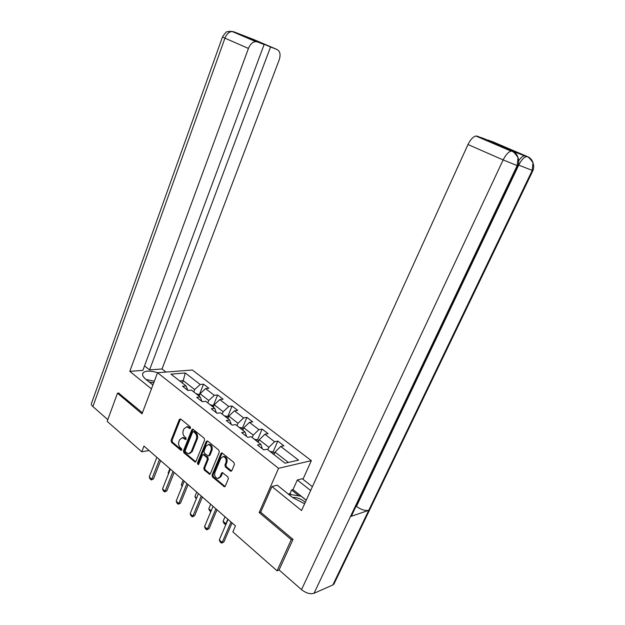 <?xml version="1.0" encoding="UTF-8"?>
<svg xmlns="http://www.w3.org/2000/svg" width="625" height="625" viewBox="0 0 625 625"><rect width="100%" height="100%" fill="white"/><g stroke="black" fill="none" stroke-linecap="round" stroke-linejoin="round"><path stroke-width="0.94" d="M190.531 428.156L190.227 426.805L180.664 419L179.312 419.453L171.07 440.43L171.492 442.328L180.883 450.273L181.836 449.992L181.531 448.648L180.305 447.609C178.672 445.93 178.211 443.891 178.938 441.492L179.633 439.742L182.398 437.703L185.555 439.562L186.164 439.117L185.859 437.773L184.625 436.742C182.977 435.078 182.516 433.031 183.242 430.609L183.945 428.852L186.82 426.781L189.898 428.609L190.531 428.156M230.328 471.023L230.961 471.266L231.82 470.625L234.398 464.5L233.922 462.477L221.867 452.867L220.969 453.516L212.062 475.039L212.516 477.023L224.461 486.82L225.266 486.195L228.344 478.883L227.875 476.867L222.359 472.539L221.516 473.18L220.008 476.797L217.82 478.492C215.195 477.773 214.219 475.781 214.898 472.508L220.781 458.328L223.156 456.586C225.711 457.391 226.641 459.383 225.945 462.57L224.953 464.953L225.414 466.961L230.328 471.023L231.586 470.992M260.734 512.086L259.164 512.539L291.289 539.602L277.062 570.812L279.141 570.008M259.164 512.539L278.555 468.313L157.547 372.727L192.336 370.016L311.344 460.648L278.555 468.313M118.969 393.055L117.484 393.203L142.008 413.859L157.547 372.727M117.484 393.203L107.18 421.352L141.781 451.789L149.07 450.523M277.062 570.812L232.859 531.922L235.461 525.883L143.969 446.078L141.781 451.789M204.586 440.125L204.141 438.164L192.781 429.07L191.867 429.719L183.43 450.867L183.859 452.789L195.117 462.07L195.945 461.438L204.586 440.125M207.648 441.031L218.828 450.156L219.289 452.141L210.406 473.648L209.594 474.281L204.25 470.039L203.805 468.07L207.344 459.43L206.891 457.461L203.211 454.625L202.352 455.266L198.703 464.234L198.125 464.68L197.406 463.148L206.227 441.461L207.648 441.031M277.789 441.094L274.578 441.711L264.875 434.242L268.102 433.664L262.133 429.086L258.891 429.641L249.453 422.375L252.711 421.859L246.898 417.406L243.633 417.898L234.445 410.828L237.727 410.367L232.063 406.031L228.773 406.469L219.828 399.578L223.133 399.18L217.617 394.953L214.305 395.336L205.594 388.625L208.914 388.281L203.547 384.164L200.211 384.492L185.266 372.984L170.992 374.141L186.016 385.883L182.531 386.227L187.945 390.469L191.422 390.102L200.195 396.953L196.719 397.352L202.281 401.711L205.742 401.289L214.75 408.32L211.297 408.781L217.008 413.258L220.453 412.773L229.703 420L226.281 420.523L232.148 425.125L235.562 424.578L245.078 432.008L241.672 432.594L247.711 437.328L251.102 436.719L260.883 444.352L257.508 445.008L263.719 449.875L267.078 449.195L285.016 463.203L298.508 460.125L280.727 446.438L283.922 445.797L277.789 441.094L273.109 451.875M258.172 442.234L259.219 439.773L268.906 447.312L267.836 449.789M262.336 448.789L260.883 444.352M268.906 447.312L274.578 441.711M259.219 439.773L264.875 434.242M242.805 430.234L243.828 427.789L253.25 435.125L252.211 437.578M246.625 436.469L245.078 432.008M253.25 435.125L258.891 429.641M243.828 427.789L249.453 422.375M227.844 418.555L228.844 416.133L238.016 423.266L237 425.703M231.336 424.484L229.703 420M238.016 423.266L243.633 417.898M228.844 416.133L234.445 410.828M213.281 407.18L214.25 404.781L223.188 411.727L222.195 414.141M216.461 412.828L214.75 408.32M223.188 411.727L228.773 406.469M214.25 404.781L219.828 399.578M199.102 396.102L200.047 393.719L208.742 400.492L207.781 402.883M201.984 401.477L200.195 396.953M208.742 400.492L214.305 395.336M200.047 393.719L205.594 388.625M182.32 382.992L183.234 380.641L194.68 389.547L193.742 391.914M187.883 390.422L186.016 385.883M194.68 389.547L200.211 384.492M179.719 380.961L183.234 380.641L185.266 372.984M291.289 539.602L292.672 539.125M302.961 479.297L311.344 460.648M288.352 462.437L275.047 452.086L273.961 454.57M275.047 452.086L280.727 446.438M199.453 394.477L203.547 384.164M213.422 405.359L217.617 394.953M227.75 416.531L232.063 406.031M242.469 428L246.898 417.406M257.578 439.773L262.133 429.086M190.484 428.266L187.797 426.633L186.703 426.766M182.32 437.695L183.367 437.539L186.125 439.203M180.539 418.914L172.047 440.273L172.469 442.164L181.805 450.055M193.094 429.172L184.398 450.688L184.836 452.609L195.734 461.781M193.594 431.758L192.625 432.07L185.195 450.648L185.5 451.992L188.523 453.82L191.211 451.789L196.336 439.047C197.078 436.602 196.609 434.531 194.922 432.844L193.594 431.758L194.562 431.609L193.961 431.5M189.539 453.641L192.18 451.609L191.211 451.789M194.562 431.609L195.891 432.688C197.578 434.375 198.047 436.438 197.305 438.883L192.18 451.609M203.828 454.508L207.859 457.266L208.305 459.234L204.766 467.867L205.219 469.828L210.195 473.984M207.445 440.898L198.375 462.953L198.672 464.305M211.039 450.398C211.727 447.305 210.852 445.352 208.414 444.523L206.016 446.266L203.992 451.234L204.438 453.195L208.133 456.023L209 455.383L211.039 450.398L212.008 450.219C212.688 447.133 211.812 445.18 209.375 444.352L208.391 444.523L209.375 444.352M208.484 455.953L209.961 455.195L209 455.383M212.008 450.219L209.961 455.195M223.133 456.586L224.109 456.398C226.672 457.195 227.602 459.188 226.898 462.375L225.906 464.75L226.375 466.75L231.289 470.812M218.656 478.297L220.969 476.578L220.008 476.797M222.703 472.609L220.969 476.578M222.18 452.945L213.023 474.828L213.477 476.813L225.062 486.523M199.68 394.648L196.094 393.75M198.648 395.742L197.984 395.227M169.883 468.68L168.148 473.062L168.633 473.492M168.148 473.062L168.484 473.875M159.445 459.578L151.75 479.242L153.492 478.883L151.273 479.977L150.016 478.844L149.227 476.977L156.883 457.344M160.648 460.625L153.492 478.883M149.227 476.977L151.75 479.242L151.273 479.977M153.75 382.781L149.234 382.062M146.055 379.5L154.336 381.242M305.297 502.297C301.133 498.859 296.883 497.258 292.547 497.484M288.414 494.156L301.172 496.258L306.211 500.281M157.664 372.719C150.516 370.562 145.664 370.586 143.133 372.789C141.844 374.539 142.805 376.766 146.023 379.469L152.906 385.016M165.984 372.07L162.023 368.977L149.578 369.891L270.531 46.984L277.133 49.531L253.836 39.562L233.711 31.766L257.266 41.867L255.703 41.609C252.602 41.969 250.18 44.25 248.438 48.438L224.945 38.156L92.898 406.586L107.805 419.664M144.523 365.883L149.578 369.891M257.414 41.641L264.125 44.516L142.852 370.391L129.789 371.352L248.438 48.438M151.438 388.898L129.789 371.352M162.023 368.977L279.203 59.867C280.805 54.719 280.117 51.273 277.133 49.531M92.898 406.586C91.391 405.203 90.969 404.008 91.633 403.008L222.469 36.992M264.125 44.516L257.266 41.867M257.5 41.406L270.531 46.984M118.641 393.086L142.414 412.773M253.031 39.305L253.617 39.477M252.719 39.188L253.594 39.461M231.641 31.391L233.711 31.766L232.141 31.5L255.703 41.609M352.125 514.555L351.422 516.023L350.445 516.57L314.008 593.289C310.227 594.398 306.062 593.18 301.508 589.633L279.062 569.945L293.008 539.406L260.68 512.219L271.945 486.547L277.266 485.172L292.594 497.516L304.617 503.789M271.945 486.547L301.555 510.531L467.984 144.531C470.375 139.656 472.992 136.812 475.836 136.008L482.773 138.141L506.906 148.148L487.984 140.047L493.328 142L527.82 156.766C530.445 157.953 532.164 159.961 532.984 162.805C530.211 158.508 528.008 156.438 526.367 156.594L527.812 156.758M291.203 494.609L289.977 493.625L291.609 489.992L293 489.617L297.297 480L302.227 478.727L312.398 486.688M297.297 480L310.656 490.516M289.977 493.625L288.328 494.086M334.547 582.781L332.844 584.969L368.75 510.328C365.227 511 361.125 509.703 356.438 506.43L518.719 165.125L518.211 164.906M314.008 593.289L332.844 584.969M517.938 165.664L517.164 165.586L350.445 516.57L368.75 510.328L532.172 170.57L532.984 162.805M518.688 160.719C520.688 157.828 522.57 156.164 524.328 155.719L510.664 150.43M487.727 140.609L487.539 141.023M506.641 148.719L506.445 149.133M293 489.617L306.25 500.195M298.992 495.898L291.609 489.992M512.828 151.367L510.469 150.344M301.508 589.633L503.148 159.922L517.164 165.586L518.031 157.719C517.211 154.688 515.43 152.547 512.688 151.305M213.875 405.719L210.109 404.703M212.734 406.75L212.055 406.211M183.141 480.242L181.359 484.664L182.438 485.609M181.359 484.664L182.094 486.453M228.453 417.078L227.516 416.344L224.5 415.938M227.195 418.047L226.492 417.492M196.25 498.93L194.914 496.555L196.609 498.047M196.742 492.109L194.914 496.555M173.008 471.406L165.109 491.242L166.844 490.844L164.602 491.953L163.305 490.789L162.516 488.906L170.375 469.109M174.188 472.438L166.844 490.844M162.516 488.906L165.109 491.242L164.602 491.953M186.93 483.547L178.82 503.547L180.539 503.117L178.273 504.25L176.938 503.055L176.156 501.156L184.219 481.187M188.078 484.555L180.539 503.117M176.156 501.156L178.82 503.547L178.273 504.25M243.422 428.742L242.305 427.867L239.281 427.484M242.047 429.641L241.328 429.078M210.797 511.711L209.562 510.633L208.812 508.766L211.164 510.828M210.688 504.273L208.812 508.766M258.812 440.734L257.492 439.711L254.461 439.336M257.297 441.555L256.562 440.977M225.008 516.766L223.086 521.289L225.867 523.734L227.805 519.203M226.109 523.992L225.219 524.398L226.266 523.625M225.219 524.398L223.828 523.172L223.086 521.289M274.625 453.055L273.102 451.867L270.055 451.523M272.977 453.805L272.219 453.211M201.219 496.016L192.891 516.188L194.609 515.719L192.305 516.867L190.938 515.641L190.156 513.727L198.445 493.594M202.352 497L194.609 515.719M190.156 513.727L192.891 516.188L192.305 516.867M215.906 508.828L207.344 529.164L209.047 528.664L206.719 529.828L205.32 528.562L204.531 526.641L213.047 506.336M217.008 509.789L209.047 528.664M204.531 526.641L207.344 529.164L206.719 529.828M230.992 521.984L222.195 542.5L223.891 541.961L221.531 543.141L220.086 541.844L219.305 539.906L228.062 519.43M232.07 522.922L223.891 541.961M219.305 539.906L222.195 542.5L221.531 543.141M189.297 427.297L188.32 427.445M186.094 439.266L185.211 439.414M184.945 438.227L183.977 438.391M181.773 450.117L180.883 450.273M172.469 442.164L171.492 442.328M172.047 440.273L171.07 440.43M180.289 419.312L179.312 419.453M190.445 428.328L189.57 428.461M195.523 461.641L194.555 461.836M184.836 452.609L183.859 452.789M184.398 450.688L183.43 450.867M192.844 429.57L191.867 429.719M197.305 438.883L196.336 439.047M195.891 432.688L194.922 432.844M209.938 473.82L208.977 474.039M205.219 469.828L204.25 470.039M204.766 467.867L203.805 468.07M208.305 459.234L207.344 459.43M207.859 457.266L206.891 457.461M204.727 454.672L203.766 454.852M198.375 462.953L197.406 463.148M207.188 441.289L206.227 441.461M226.375 466.75L225.414 466.961M225.906 464.75L224.953 464.953M226.898 462.375L225.945 462.57M222.477 472.969L221.516 473.18M224.758 486.336L223.797 486.57M213.477 476.813L212.516 477.023M213.023 474.828L212.062 475.039M221.93 453.328L220.969 453.516M199.195 395.867L196.43 393.711M224.945 38.156L222.492 36.93C228.102 28.688 226.859 32.984 228.867 31.352L232.141 31.5C229.023 31.828 226.625 34.047 224.945 38.156M477.187 136.094L512.547 151.234M525.492 155.773L527.523 156.641M518.031 157.719C515.148 153.141 512.828 150.945 511.07 151.117C508.289 152 505.648 154.938 503.148 159.922L467.984 144.531M532.891 170.648L518.719 165.125C521.219 160.219 523.766 157.375 526.367 156.594L524.328 155.719M475.836 136.008L511.07 151.117L512.367 151.172M213.375 406.945L210.445 404.656M227.945 418.313L224.836 415.891M242.898 429.992L239.609 427.43M258.273 442L254.789 439.281M274.07 454.328L270.391 451.453M187.797 426.633L186.82 426.781M183.367 437.539L182.398 437.703M194.227 431.461L193.258 431.609M204.18 454.437L203.211 454.625M224.109 456.398L223.156 456.586M142.555 374.336L143.133 372.789M250.492 38.961L249.57 38.977M333.805 584.328L532.844 170.766C533.891 168.211 533.961 165.633 533.039 163.031M351.422 516.023L517.883 165.797C518.922 163.211 518.992 160.594 518.094 157.953"/></g></svg>
